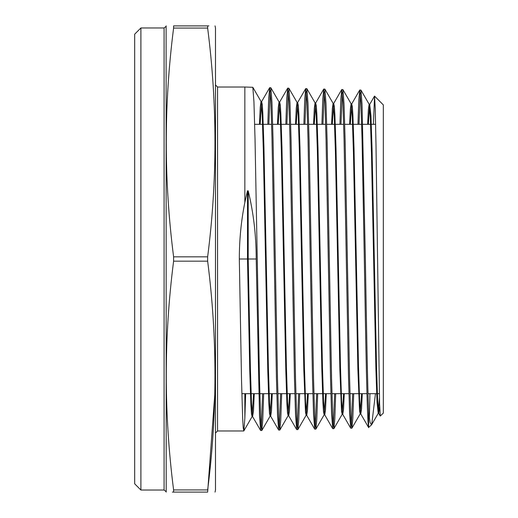 <?xml version="1.0" encoding="UTF-8"?>
<svg xmlns="http://www.w3.org/2000/svg" width="518" height="518" viewBox="0 0 518 518"><rect width="100%" height="100%" fill="white"/><g stroke="black" fill="none" stroke-linecap="round" stroke-linejoin="round"><path stroke-width="0.78" d="M140.896 490.028L134.68 483.812L134.68 34.188L140.896 27.972L140.896 490.028L164.083 490.028L164.083 27.972L166.11 26.334L166.2 492.1M172.384 492.1L173.601 492.1C163.837 492.1 163.837 492.1 173.601 492.1L173.601 489.931L207.647 489.931C217.411 413.675 217.411 337.425 207.647 261.169L207.647 256.831C217.411 180.575 217.411 104.325 207.647 28.069L173.601 28.069L173.601 25.9L207.647 25.9C217.411 25.9 217.411 25.9 207.647 25.9L207.647 28.069M207.647 261.169L173.601 261.169C163.837 337.425 163.837 413.675 173.601 489.931M173.601 261.169L173.601 256.831L207.647 256.831M215.048 492.1L215.488 490.028L215.488 27.972L215.048 25.9M173.601 492.1L207.647 492.1C217.411 492.1 217.411 492.1 207.647 492.1L214.847 393.68M253.574 393.68L252.098 416.608L251.444 413.662L250.88 404.694L249.754 370.519L247.5 259L239.316 259L241.537 380.633L242.644 417.884L243.201 427.674L243.836 430.905L244.846 418.317L244.846 393.68M368.628 412.224C367.534 385.612 366.453 323.666 365.365 259L362.043 104.312L360.942 90.074L359.816 89.977L360.936 102.842L362.063 139.478L364.316 259C365.753 344.846 367.184 423.439 368.628 427.402L368.628 412.224L370.066 422.416L371.523 424.909L378.224 413.37L377.013 401.929L375.9 369.075L371.445 152.273L370.331 117.806L369.12 104.319L368.382 109.402L367.65 124.32M353.71 393.68L352.823 418.55L351.929 428.159L351.288 424.993L350.718 415.345L349.598 378.639L345.137 140.967L344.03 103.898L342.922 89.614L341.796 89.51L342.922 102.441L344.049 139.219L348.504 376.826L349.611 413.85L350.718 428.185L351.851 428.231M351.327 425.44L352.667 393.68M335.703 393.68L334.809 418.887L333.916 428.619L333.268 425.433L332.705 415.812L331.578 379.046L327.117 140.618L326.01 103.477L324.903 89.148L323.776 89.051L324.903 102.014L326.029 138.85L330.49 377.279L331.598 414.355L332.698 428.645L333.832 428.69M333.307 425.893L334.66 393.68M317.696 393.68L316.796 419.23L315.896 429.085L315.248 425.913L314.685 416.219L313.558 379.357L309.097 140.236L307.99 103.024L306.883 88.688L305.756 88.584L306.883 101.56L308.009 138.481L312.471 377.57L313.578 414.763L314.685 429.111L315.812 429.157M315.287 426.353L316.653 393.68M299.689 393.68L298.782 419.561L297.876 429.545L297.228 426.34L296.665 416.634L295.538 379.616L291.077 140.002L289.976 102.635L288.869 88.222L287.743 88.125L288.869 101.178L289.996 138.254L294.451 377.855L295.558 415.183L296.665 429.571L297.792 429.616M297.274 426.806L298.646 393.68M281.682 393.68L280.769 419.897L279.856 430.005L279.215 426.8L278.652 417.1L277.525 380.05L273.057 139.614L271.956 102.182L270.849 87.762L269.723 87.665L270.849 100.712L271.976 137.84L276.437 378.25L277.544 415.63L278.645 430.037L279.778 430.082M279.254 427.259L280.639 393.68M263.675 393.68L262.755 420.234L261.843 430.471L261.195 427.279L260.632 417.514L259.505 380.387L255.037 139.219L253.937 101.742L252.829 87.296L244.846 87.024L244.846 202.415L247.5 190.805L247.5 259L256.209 259L259.524 416.051L260.632 430.497L261.758 430.542M261.234 427.713L262.626 393.68M360.334 92.787L359 124.32M357.951 124.32L358.838 99.598L359.816 89.977M342.32 92.333L340.967 124.32M339.925 124.32L340.818 99.262L341.796 89.51M324.3 91.874L322.941 124.32M321.898 124.32L322.792 98.919L323.776 89.051M306.28 91.421L304.914 124.32M303.865 124.32L304.772 98.588L305.756 88.584M288.261 90.967L286.881 124.32M285.839 124.32L286.745 98.252L287.743 88.125M270.247 90.514L268.855 124.32M267.812 124.32L268.725 97.915L269.723 87.665M256.209 259C256.177 235.353 253.509 212.639 248.193 190.851L247.5 190.805M383.32 413.105L383.32 104.895L374.546 96.121L375.265 109.045L375.99 144.483L379.571 403.179L380.283 416.058L383.32 413.105M373.426 124.32L374.546 96.121M375.459 393.68L371.717 424.637M368.628 427.402L371.523 424.902M369.353 418.304L369.93 393.68M245.661 393.68L244.846 418.317M239.316 259C239.335 239.601 241.174 220.739 244.846 202.415M208.858 25.9L207.647 25.9M173.601 28.069C163.837 104.325 163.837 180.575 173.601 256.831M173.601 25.9C163.837 25.9 163.837 25.9 173.601 25.9M379.429 397.921L378.224 413.37M361.596 393.68L360.204 413.837L359.557 411.001L357.886 369.399L353.425 151.942L352.311 117.379L351.107 103.853L350.362 109.058L349.618 124.32M343.589 393.68L342.184 414.296L341.537 411.454L339.866 369.729L335.405 151.619L334.291 116.951L333.087 103.393L332.336 108.715L331.578 124.32M325.589 393.68L324.171 414.763L323.517 411.907L322.96 403.211L321.846 370.053L317.385 151.288L316.271 116.524L315.067 102.933L314.309 108.372L313.552 124.32M307.582 393.68L306.151 415.222L305.503 412.36L303.826 370.383L299.372 150.965L298.258 116.097L297.047 102.467L296.283 108.029L295.519 124.32M289.581 393.68L288.131 415.682L287.484 412.814L286.927 404.066L285.813 370.707L281.352 150.634L280.238 115.669L279.034 102.007L278.257 107.686L277.486 124.32M271.574 393.68L270.111 416.148L269.464 413.267L268.907 404.493L267.793 371.037L263.332 150.311L262.218 115.242L261.014 101.541L260.23 107.343L259.453 124.32M379.681 406.636L378.736 413.37L377.616 399.98L376.502 365.54L372.047 148.737L370.933 115.851L369.722 104.396L368.343 124.32M362.289 393.68L361.551 408.767L360.806 413.914L359.602 400.408L358.488 365.87L354.027 148.413L352.913 115.43L352.357 106.773L351.709 103.937L350.31 124.32M344.289 393.68L343.538 409.11L342.786 414.374L341.582 400.835L340.468 366.194L336.007 148.083L334.893 115.002L334.337 106.319L333.689 103.471L332.278 124.32M326.282 393.68L325.524 409.453L324.773 414.84L323.562 401.262L322.449 366.524L317.994 147.759L316.874 114.575L316.317 105.866L315.669 103.011L314.245 124.32M308.281 393.68L307.517 409.796L306.753 415.3L305.549 401.69L304.435 366.848L299.974 147.429L298.86 114.148L298.303 105.413L297.656 102.545L296.212 124.32M290.274 393.68L289.504 410.139L288.733 415.766L287.529 402.117L286.415 367.178L281.954 147.106L280.84 113.72L280.283 104.96L279.636 102.085L278.179 124.32M272.274 393.68L271.497 410.483L270.713 416.226L269.509 402.544L268.395 367.502L263.934 146.775L262.82 113.293L262.263 104.507L261.616 101.619L260.146 124.32M254.267 393.68L253.483 410.826L252.609 416.608L251.502 403.231L250.401 368.751L248.193 259L248.193 190.851M244.846 87.024L217.56 87.024L217.56 430.976L215.488 433.048M375.634 124.32L362.717 124.32M361.674 124.32L344.71 124.32M343.667 124.32L326.703 124.32M325.66 124.32L308.696 124.32M307.647 124.32L290.682 124.32M289.64 124.32L272.675 124.32M271.633 124.32L254.668 124.32M217.56 87.024L215.488 84.952M243.758 430.976L217.56 430.976M166.11 26.334L166.2 25.9M140.896 27.972L164.083 27.972M166.11 491.666L164.083 490.028M243.836 430.905L252.098 416.608M252.829 87.296L261.104 101.619M261.843 430.471L270.111 416.148M270.849 87.762L279.124 102.085M279.856 430.005L288.131 415.682M288.869 88.222L297.138 102.545M297.876 429.545L306.151 415.222M306.883 88.688L315.158 103.011M315.896 429.085L324.171 414.763M324.903 89.148L333.178 103.471M333.916 428.619L342.184 414.296M342.922 89.614L351.198 103.937M351.929 428.159L360.204 413.837M360.942 90.074L369.211 104.396M378.736 413.37L380.283 416.058M369.722 104.396L374.488 96.141M360.716 413.837L368.699 427.654M351.709 103.937L359.725 90.048M342.696 414.296L350.718 428.185M333.689 103.471L341.712 89.582M324.682 414.763L332.698 428.645M315.669 103.011L323.692 89.122M306.662 415.222L314.685 429.111M297.656 102.545L305.672 88.662M288.643 415.682L296.665 429.571M279.636 102.085L287.658 88.196M270.629 416.148L278.645 430.037M261.616 101.619L269.638 87.736M252.609 416.608L260.632 430.497M378.826 413.455L378.134 413.455M369.813 104.319L369.12 104.319M360.806 413.914L360.114 413.914M351.8 103.853L351.107 103.853M342.786 414.374L342.094 414.374M333.78 103.393L333.087 103.393M324.773 414.84L324.074 414.84M315.76 102.933L315.067 102.933M306.753 415.3L306.06 415.3M297.746 102.467L297.047 102.467M288.733 415.766L288.04 415.766M279.726 102.007L279.034 102.007M270.713 416.226L270.02 416.226M261.707 101.541L261.014 101.541M252.7 416.686L252.007 416.686M379.325 393.68L368.013 393.68M366.964 393.68L349.98 393.68M348.938 393.68L331.954 393.68M330.911 393.68L313.927 393.68M312.878 393.68L295.895 393.68M294.852 393.68L277.868 393.68M276.826 393.68L259.842 393.68M258.799 393.68L241.861 393.68"/></g></svg>
